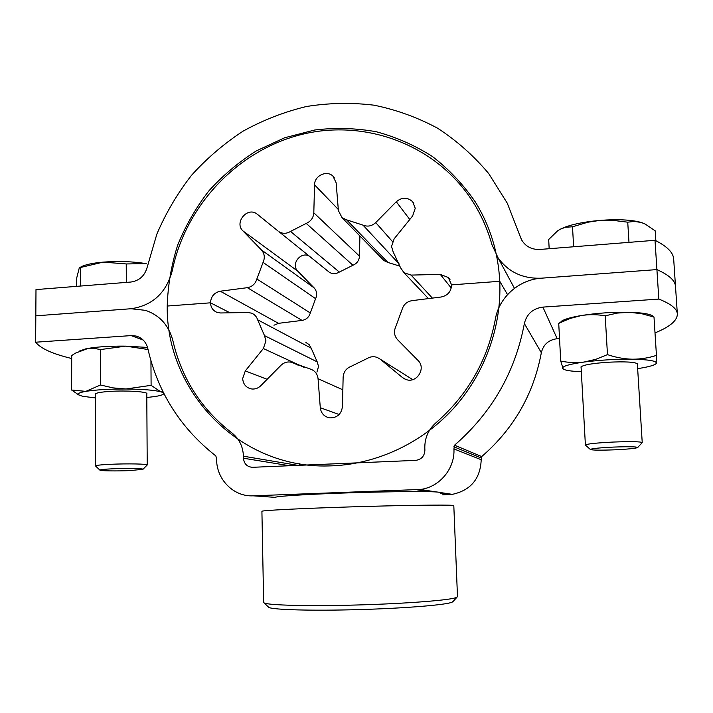 <?xml version="1.0" encoding="UTF-8"?>
<svg xmlns="http://www.w3.org/2000/svg" width="713" height="713" viewBox="0 0 713 713"><rect width="100%" height="100%" fill="white"/><g stroke="black" fill="none" stroke-linecap="round" stroke-linejoin="round"><path stroke-width="1.07" d="M71.701 358.514C52.61 353.915 40.596 348.479 35.65 342.204L131.121 335.6L136.049 336.028C142.208 337.828 146.138 342.008 147.832 348.577C157.805 392.346 180.487 428.139 215.87 455.946L216.618 459.422C216.476 479.493 233.757 496.943 253.151 495.82L420.171 489.475C439.449 487.362 455.099 468.61 453.931 448.914L454.537 445.215C491.952 412.613 515.232 372.061 524.358 323.559C526.72 313.952 532.896 308.471 542.887 307.107L658.821 299.086C670.96 303.854 677.136 308.836 677.35 314.023C677.323 320.413 670.238 326.554 656.085 332.445L654.989 332.516M442.229 494.858L452.318 494.359C470.758 490.33 480.384 478.788 481.204 459.725L481.712 456.57C513.734 428.798 533.609 394.173 541.336 352.712C543.351 344.495 548.627 339.825 557.183 338.711L559.536 338.559M658.821 299.086L656.914 269.585L541.399 278.186L656.914 269.585C669.052 275.013 675.256 280.664 675.514 286.519L673.687 259.184C673.384 252.66 667.154 246.368 655.015 240.29L539.919 249.452C531.586 249.746 525.41 246.431 521.399 239.515L507.282 203.205L488.726 173.589C473.797 155.791 456.73 140.648 437.532 128.171C417.408 117.387 396.214 109.722 373.951 105.176C351.411 102.458 328.898 102.904 306.43 106.513C284.291 111.852 263.213 120.051 243.186 131.094C224.025 143.607 206.77 158.384 191.423 175.416C177.359 193.526 165.835 213.089 156.851 234.122L147.315 266.814C144.926 275.664 139.445 280.744 130.88 282.036L35.989 289.594L35.819 315.823L131.005 308.738L145.505 310.351C159.792 315.253 168.945 325.458 172.965 340.983C181.717 378.612 201.351 409.253 231.877 432.907C239.167 438.664 243.017 446.427 243.418 456.204L243.454 458.227C244.06 463.824 247.037 466.846 252.402 467.309L415.634 460.375C421.445 459.537 424.529 456.142 424.895 450.197L424.814 448.094C424.672 437.987 428.361 429.582 435.866 422.862C467.675 395.038 487.505 360.484 495.357 319.192C498.913 297.455 518.886 279.585 541.399 278.186C522.95 278.908 508.512 272.152 498.102 257.91L491.925 244.612C487.656 229.417 481.4 215.273 473.156 202.18C436.891 144.926 365.805 118.536 301.688 134.454C237.474 150.381 185.442 205.674 172.314 270.575C166.298 292.865 152.529 305.583 131.005 308.738L35.819 315.823L35.65 342.204M299.424 463.762L299.531 465.304M453.129 601.407L452.095 602.191C446.204 604.909 405.011 608.314 358.434 609.615C311.839 610.934 272.66 609.802 268.765 607.369L268.275 606.897M456.445 597.467L457.488 596.638L453.807 505.606L452.737 505.374C446.525 504.697 400.385 505.339 350.163 506.907C299.915 508.467 261.145 510.463 261.912 511.301L263.641 602.396L264.131 602.913C268.026 605.301 309.112 606.353 358.167 604.963C407.203 603.59 450.447 600.15 456.445 597.467M275.102 497.487C273.908 496.346 306.831 494.207 349.789 492.817C392.711 491.417 432.889 491.204 438.762 492.211L439.823 492.603M655.015 240.29L656.914 269.585C669.052 275.013 675.256 280.664 675.514 286.519L677.35 314.023M413.843 203.392L412.711 201.806L415.233 208.276L412.631 215.959L394.146 238.819L391.535 246.493L393.139 251.814L400.563 267.74L403.968 272.705L411.098 275.093L432.39 298.105M412.711 201.806C407.506 197.055 402.025 197.038 396.285 201.743L375.733 222.599L392.471 241.582M290.53 231.431L339.343 272.081C335.93 274.104 332.597 274.166 329.326 272.268L279.006 231.734C282.758 233.9 286.599 233.802 290.53 231.431L306.225 223.401C310.877 221.36 313.408 217.822 313.809 212.804L359.477 256.145C359.147 260.486 356.963 263.525 352.935 265.254L306.225 223.401M339.343 272.081L352.935 265.254M334.201 177.546L333.016 176.209L336.135 182.786L338.39 210.593L342.044 217.697L346.607 219.836L363.006 225.139C367.632 226.975 371.874 226.128 375.733 222.599M346.607 219.836L387.943 262.464L400.046 266.207M499.76 281.287C498.218 252.322 490.081 225.905 475.366 202.046C463.352 184.551 449.083 169.418 432.559 156.628C415.019 145.407 396.25 137.11 376.241 131.736C355.858 128.108 335.351 127.529 314.727 130.007L284.674 137.761L256.413 150.862C238.712 162.047 222.83 175.434 208.766 191.013C195.95 207.635 185.603 225.638 177.715 245.031C171.378 264.951 167.876 285.289 167.216 306.037L210.495 302.82L167.216 306.037C166.049 391.428 239.194 468.548 328.443 465.945C373.621 465.17 419.36 444.867 451.846 410.242C484.136 375.448 501.809 327.65 499.76 281.287L507.522 294.621L499.76 281.287L451.561 284.87L499.76 281.287M229.996 312.802L210.495 302.82L229.996 312.802M310.298 312.971C309.023 317.178 306.269 319.656 302.062 320.413L247.34 287.678C252.188 286.769 255.361 283.872 256.858 278.997L310.298 312.971L315.601 298.667L263.052 262.402C265.111 257.723 264.568 253.57 261.421 249.933L314.121 287.883C316.875 291.047 317.365 294.638 315.601 298.667M256.858 278.997L263.052 262.402M247.34 287.678L220.272 291.216C214.221 292.588 210.959 296.456 210.495 302.82C210.772 307.499 212.973 310.699 217.108 312.41L220.593 312.971L247.785 312.481L251.582 313.15C254.586 314.38 256.6 316.59 257.634 319.781L264.487 335.618L317.214 361.883L318.524 366.464L316.92 372.133M278.123 231.092L256.671 213.74C246.992 206.752 234.149 222.706 242.866 230.852L261.421 249.933M333.016 176.209C326.848 169.837 314.371 175.692 314.549 184.836L313.809 212.804M412.711 379.628L380.198 359.183L402.471 377.551L405.804 379.441C416.561 383.879 426.552 368.247 417.97 360.395L397.658 339.807C394.253 335.948 393.612 331.598 395.733 326.768L402.043 309.594C403.549 304.558 406.882 301.572 412.025 300.645L441.169 297.009C447.755 295.583 451.222 291.537 451.561 284.87L448.299 277.491L440.269 274.38L411.098 275.093M273.952 325.217L278.516 323.328L302.062 320.413M387.943 262.464L383.977 260.584L382.694 259.274M359.905 235.967L359.477 256.145M309.781 256.528C301.314 250.432 290.227 264.14 297.865 271.252L314.121 287.883M304.112 367.382L263.347 348.532L265.958 340.93L264.487 335.618M263.347 348.532L245.299 370.912L242.678 378.523C243.124 384.075 245.94 387.533 251.119 388.888C254.755 389.467 257.963 388.425 260.744 385.76L281.002 365.288C284.13 362.338 287.704 361.357 291.733 362.356L310.342 369.067C314.87 370.6 317.445 373.817 318.06 378.719L320.289 407.729C321.082 413.344 324.183 416.713 329.584 417.863C337.08 417.978 341.367 414.208 342.463 406.553L343.131 377.248C343.523 372.034 346.117 368.434 350.912 366.446L367.168 358.505C370.439 356.527 373.835 356.188 377.346 357.489L380.198 359.183M317.214 361.883L311.18 348.185L257.634 319.781M305.877 342.436L309.175 344.682L311.18 348.185M95.658 466.061L95.533 465.919C95.97 465.295 101.068 464.751 110.809 464.288C127.199 463.521 147.965 463.931 147.217 464.956L147.092 465.108M112.627 468.798C126.37 468.174 143.785 468.468 142.965 469.288L130.06 470.589C116.843 471.186 99.642 470.936 99.873 470.117C100.141 469.626 104.392 469.181 112.627 468.798M80.533 267.17C84.526 264.799 92.084 263.115 103.207 262.117C118.536 260.985 132.885 261.493 146.254 263.641L126.237 263.944L103.207 262.117L79.312 267.776L76.737 277.883L76.719 286.35M126.308 282.401L126.237 263.944M80.364 286.065L80.391 267.758M585.578 445.206L585.4 445.019C586.844 443.914 596.068 442.925 613.082 442.06C630.72 441.4 640.443 441.57 642.226 442.586L642.074 442.782M613.456 447.087C628.313 446.543 636.406 446.668 637.734 447.479C636.139 448.37 628.376 449.154 614.437 449.832C600.132 450.358 592.111 450.242 590.364 449.475C591.416 448.593 599.116 447.8 613.456 447.087M655.844 240.7L655.202 230.843L645.238 224.087L641.433 222.536L634.499 221.404L627.734 222.189L611.834 220.219L599.749 220.406L587.815 222.242L572.512 226.779L565.382 227.278L560.142 229.292L557.593 230.869L548.689 239.506L549.17 248.721M628.982 242.358L627.734 222.189M573.617 246.769L572.512 226.779M643.376 223.249L641.433 222.536C631.825 219.764 617.93 219.051 599.749 220.406C581.683 222.108 568.484 225.067 560.142 229.292L559.277 229.773M146.78 394.129L146.914 393.531C146.299 391.615 126.246 390.376 110.568 391.366C101.522 391.945 96.46 392.801 95.364 393.933L95.506 394.53M163.179 392.123L160.612 391.731C163.366 392.506 164.275 393.309 163.357 394.146C162.314 395.02 159.498 395.813 154.899 396.535L146.798 397.515M75.346 353.176L71.71 355.546L71.63 390.029L78.697 394.904M75.302 353.202L87.984 348.461L94.241 348.381L100.453 349.575L100.48 384.993L85.854 391.366L71.63 390.029M150.942 360.769L151.103 385.323L125.96 389.004L113.109 387.89L100.48 384.993M100.453 349.575L125.8 346.135L148.046 349.513M95.506 397.943L82.467 396.259L78.582 394.815C77.28 393.603 79.704 392.453 85.854 391.366C95.863 389.77 109.232 388.986 125.96 389.004C142.466 389.173 154.017 390.091 160.612 391.731L151.103 385.323M79.107 351.161L85.89 348.817C95.845 346.866 109.142 345.974 125.8 346.135L147.546 347.436M637.395 364.557L637.493 363.808C634.615 361.972 624.918 361.446 608.394 362.222C592.476 363.327 583.323 364.913 580.935 366.972L581.113 367.694M559.473 322.508L558.725 323.372L560.73 361.045L563.199 369.049M558.725 323.372L569.803 318.551L581.38 315.52C589.303 314.317 597.244 314.415 605.203 315.823L607.476 354.619L595.818 359.316L583.983 362.061C576.006 363.006 568.261 362.667 560.73 361.045M605.203 315.823L617.208 313.087L629.499 312.285L641.869 313.738L653.999 317.08L656.45 355.377C648.732 357.926 640.711 359.2 632.386 359.209C624.018 358.978 615.72 357.445 607.476 354.619M656.147 363.639L656.45 355.377M653.999 317.08L653.607 316.314M561.051 321.527C563.751 319.371 570.534 317.365 581.38 315.52C597.057 313.052 613.091 311.973 629.499 312.285C641.486 312.659 649.088 313.809 652.306 315.725M581.336 371.723C571.282 371.321 565.186 370.395 563.038 368.933L562.61 368.461C562.031 366.304 569.161 364.174 583.983 362.061C599.767 360.029 615.898 359.085 632.386 359.209C648.046 359.548 656.04 360.823 656.379 363.024L656.29 363.55M637.654 368.621C647.805 367.097 653.901 365.475 655.951 363.764M542.887 307.107L557.183 338.711M243.454 458.227L289.514 465.732M243.418 456.204L298.007 465.375M131.121 335.6L143.17 340.03M253.151 495.82L275.147 497.362M416.704 489.769L429.787 491.703M440.572 493.298L449.342 494.599M453.931 448.914L481.204 459.725M453.842 446.801L481.123 457.924M454.537 445.215L481.712 456.57M524.358 323.559L541.336 352.712M520.053 236.11L521.738 240.138M409.779 219.479L396.285 201.743M399.235 264.024L363.006 225.139M278.516 323.328L220.272 291.216M451.249 288.016L440.269 274.38M338.301 209.47L314.549 184.836M297.865 271.252L242.866 230.852M298.301 365.261L293.542 363.069M267.134 379.316L245.299 370.912M342.846 389.806L318.06 378.719M339.138 414.511L320.289 407.729M405.127 379.173L402.471 377.551M136.049 336.028L139.213 337.204M420.171 489.475L436.846 492.006M439.716 492.442L452.318 494.359M452.666 601.906L457.024 597.182M268.765 607.369L264.131 602.913M498.102 257.91L514.447 288.328M450.063 279.754L448.299 277.491M266.867 221.948L256.671 213.74M403.968 272.705L428.442 298.595M342.044 217.697L383.977 260.584M279.006 231.734L329.326 272.268M142.965 469.288L147.217 464.983L146.78 393.38M99.873 470.117L95.533 465.945M95.533 465.919L95.506 393.781M642.226 442.586L637.342 363.657M637.734 447.479L642.226 442.621M590.364 449.475L585.409 445.055M585.4 445.019L581.059 366.803M78.582 394.815L76.3 393.567M163.357 394.146L164.008 393.772"/></g></svg>
